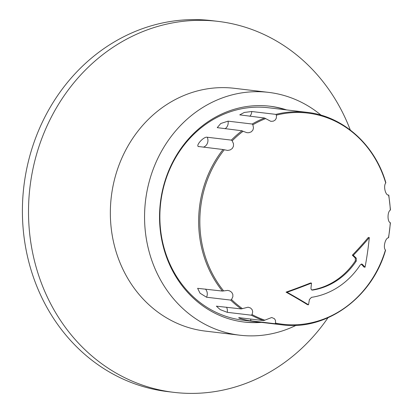 <?xml version="1.0" encoding="UTF-8"?>
<svg xmlns="http://www.w3.org/2000/svg" width="413" height="413" viewBox="0 0 413 413"><rect width="100%" height="100%" fill="white"/><g stroke="black" fill="none" stroke-linecap="round" stroke-linejoin="round"><path stroke-width="0.62" d="M327.963 317.778A186.795 167.167 -83.2 0 1 173.899 392.35L167.792 391.622A186.795 167.167 -83.2 0 1 44.439 302.832A186.795 167.167 -83.2 0 1 50.902 106.11A186.795 167.167 -83.2 0 1 211.926 20.65L218.033 21.378A186.795 167.167 -83.2 0 1 350.301 130.012M173.899 392.35A186.795 167.167 -83.2 0 1 50.546 303.555A186.795 167.167 -83.2 0 1 57.009 106.838A186.795 167.167 -83.2 0 1 218.033 21.378M296.106 325.336A122.263 109.419 -83.2 0 1 239.721 335.196L205.514 331.128A122.263 109.419 -83.2 0 1 124.772 273.008A122.263 109.419 -83.2 0 1 129.001 144.245A122.263 109.419 -83.2 0 1 234.398 88.31L268.61 92.378A122.263 109.419 -83.2 0 1 321.108 115.196M239.721 335.196A122.263 109.419 -83.2 0 1 158.984 277.077A122.263 109.419 -83.2 0 1 163.212 148.313A122.263 109.419 -83.2 0 1 268.61 92.378M261.341 322.377A108.681 97.261 -83.2 0 1 244.135 322.042A108.681 97.261 -83.2 0 1 172.366 270.381A108.681 97.261 -83.2 0 1 176.124 155.923A108.681 97.261 -83.2 0 1 269.813 106.203A108.681 97.261 -83.2 0 1 286.617 109.91M269.209 106.131A108.681 97.261 -83.2 0 1 285.414 109.77M260.138 322.233A108.681 97.261 -83.2 0 1 243.531 321.97M243.066 131.288L242.003 130.776L217.243 127.648L220.749 123.513L228.028 121.154L252.157 124.024L252.921 124.902L253.479 127.875L252.89 130.09L251.31 131.824L248.967 132.697L247.015 132.712L243.066 131.288A106.317 95.15 96.8 0 0 232.199 140.797L233.515 143.848L233.459 146.269L232.323 148.443L230.248 149.904L227.687 150.446L223.025 149.516L198.431 146.496M198.901 146.646C194.673 146.455 203.686 136.249 207.207 137.24L231.337 140.11L232.199 140.797M264.557 118.02L239.746 114.866L244.289 112.455L251.739 111.51L275.869 114.38L276.442 115.273L276.343 118.092L275.295 119.956L273.385 121.143L270.861 121.355L264.557 118.02A106.982 95.744 96.8 0 0 252.157 124.024M385.856 182.716C374.983 144.746 343.1 116.187 307.189 112.357L268.409 107.747A106.982 95.744 96.8 0 0 160.698 202.669A106.982 95.744 96.8 0 0 243.133 320.209L281.914 324.825C326.105 331.014 372.077 297.856 385.572 250.211M388.179 195.003L388.581 195.091M275.528 323.095L274.975 323.709L250.846 320.839C247.532 320.736 235.296 317.37 239.566 317.736L263.695 320.607L271.723 317.499L274.444 318.707L275.476 320.39L275.528 323.095A106.317 95.15 96.8 0 0 385.448 250.01C382.923 247.692 385.288 237.976 388.421 237.795L388.437 237.661M238.853 317.773L239.566 317.736M251.341 315.191L227.212 312.321L220.201 309.621L216.381 306.167L241.244 308.924L248.115 307.195L250.557 308.015L252.126 309.631L252.694 311.696L252.116 314.458L251.341 315.191A106.982 95.744 96.8 0 0 263.695 320.607M230.65 300.091L206.526 297.221L200.021 293.189L197.62 288.315L222.421 291.077L227.702 290.396L229.649 290.891L231.708 292.301L232.829 294.371L232.865 296.668L231.61 299.42L230.65 300.091A106.982 95.744 96.8 0 0 241.244 308.924M385.36 250.314L385.448 250.01M390.249 222.829L390.264 222.69C387.27 221.74 387.317 211.74 390.316 210.114L390.306 209.804M390.316 210.114A106.317 95.15 96.8 0 0 388.602 195.091C385.468 195.586 383.187 186 385.732 183.016L385.649 182.546M356.295 261.021L356.285 258.197A176.604 36.628 -148 0 0 353.296 255.311A165.577 54.562 -37.6 0 0 369.32 237.568A160.724 71.547 92.4 0 1 365.051 267.201A176.604 36.628 -148 0 0 362.351 264.325L361.747 264.021L360.281 264.898A78.455 70.21 -83.2 0 1 311.474 297.35L309.399 299.533A176.604 76.994 83.1 0 1 308.511 304.799A160.724 23.686 -155.8 0 0 287.056 292.265A165.577 33.536 -17.7 0 0 311.505 283.101A176.604 76.994 83.1 0 1 310.937 288.346L311.356 289.735L312.569 290.096A70.984 63.525 96.8 0 0 356.295 261.021L355.309 260.902L355.304 258.079A174.57 36.21 -148 0 0 352.33 255.198A163.403 53.845 -37.6 0 0 368.324 237.449L369.32 237.568M308.511 304.799L307.478 304.675A158.484 23.355 -155.8 0 0 286.059 292.146A163.403 33.092 -17.7 0 0 310.54 282.982L311.505 283.101M287.056 292.265L286.059 292.146M311.67 289.967A70.984 63.525 96.8 0 0 355.309 260.902M365.051 267.201L364.018 267.082A174.57 36.21 -148 0 0 361.334 264.206L361.21 264.093M353.296 255.311L352.33 255.198M388.421 237.795A106.317 95.15 96.8 0 0 390.264 222.69M385.732 183.016A106.317 95.15 96.8 0 0 276.416 115.139M265.497 118.655A106.317 95.15 96.8 0 0 252.87 124.767M224.176 149.878A106.317 95.15 96.8 0 0 223.578 290.835M231.523 299.539A106.317 95.15 96.8 0 0 242.307 308.532M252.059 314.582A106.317 95.15 96.8 0 0 264.64 320.101M225.049 128.763A6.794 6.081 96.8 0 0 228.028 121.154M203.32 147.173A6.794 6.081 96.8 0 0 207.207 137.24M223.025 149.516A106.982 95.744 96.8 0 0 222.421 291.077M242.003 130.776A106.982 95.744 96.8 0 0 231.337 140.11M307.189 112.357A106.982 95.744 96.8 0 0 275.869 114.38M274.975 323.709A106.982 95.744 96.8 0 0 281.914 324.825M249.875 116.275A6.794 6.081 96.8 0 0 251.739 111.51M227.212 312.321A6.794 6.081 96.8 0 0 226.505 307.169M250.846 320.839A6.794 6.081 96.8 0 0 250.603 319.048M206.526 297.221A6.794 6.081 96.8 0 0 205.406 289.054M356.285 258.197L355.304 258.079M312.569 290.096L311.738 289.998M362.351 264.325L361.334 264.206M388.783 195.039L390.486 209.949M388.602 237.759L390.435 222.767"/></g></svg>

